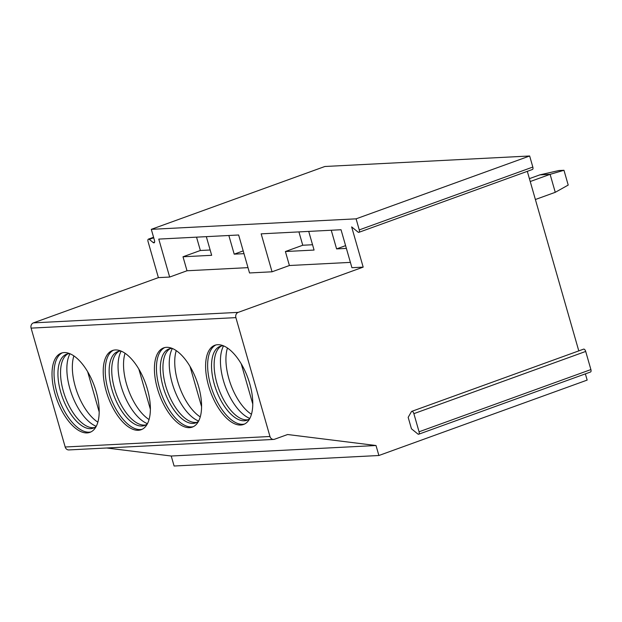 <?xml version="1.0" encoding="UTF-8"?>
<svg xmlns="http://www.w3.org/2000/svg" width="622" height="622" viewBox="0 0 622 622"><rect width="100%" height="100%" fill="white"/><g stroke="black" fill="none" stroke-linecap="round" stroke-linejoin="round"><path stroke-width="0.93" d="M527.308 171.345L578.787 350.886M411.78 411.352L583.615 349.136A2.511 1.19 70.1 0 1 585.699 351.438L413.871 413.653A2.511 1.19 70.1 0 0 411.78 411.352A2.511 1.19 70.1 0 0 411.43 411.671L408.172 417.339L411.453 428.791L417.821 433.962A2.511 1.19 70.1 0 0 418.692 434.218L590.527 372.003A2.511 1.19 70.1 0 0 590.9 369.577L419.065 431.792A2.511 1.19 70.1 0 1 418.692 434.218M585.38 373.869L587.16 380.096L378.884 455.506L376.015 445.515L287.605 434.521L274.59 439.233A4.191 3.654 -92.9 0 1 273.657 439.427A4.191 3.654 -92.9 0 1 269.971 436.496L235.886 317.624A4.191 3.654 -92.9 0 1 238.21 312.368L363.178 267.126L351.92 267.701L341.035 229.743L261.17 233.841L272.047 271.798L249.523 272.957L238.638 234.992L158.773 239.089L169.658 277.054L158.392 277.63L148.052 241.554A2.511 1.19 70.1 0 1 148.425 239.128A2.511 1.19 70.1 0 1 149.296 239.384L153.23 242.572A2.511 1.19 70.1 0 0 154.1 242.829A2.511 1.19 70.1 0 0 154.474 240.403L151.301 229.339L324.871 166.494L529.656 155.99L532.829 167.054A2.511 1.19 70.1 0 1 532.455 169.479L358.886 232.325A2.511 1.19 -109.9 0 0 359.259 229.899L356.087 218.835L151.301 229.339M358.886 232.325A2.511 1.19 -109.9 0 1 358.015 232.068L351.648 226.898L363.178 267.126M272.047 271.798L289.409 265.516L285.397 251.529L302.751 245.247L312.547 244.741M298.925 231.905L302.751 245.247M285.397 251.529L314.071 250.06L308.714 231.4M331.246 230.241L336.595 248.901L345.591 245.643M346.384 248.403L336.595 248.901M289.409 265.516L350.396 262.383M273.657 439.427L68.871 449.931A4.191 3.654 -92.9 0 1 65.186 447L31.1 328.128A4.191 3.654 -92.9 0 1 33.425 322.872L158.392 277.63M169.658 277.054L187.012 270.764L247.999 267.639M87.119 432.912A42.117 19.92 70.1 0 1 55.894 396.673A42.117 19.92 70.1 0 1 61.267 353.14A42.117 19.92 70.1 0 1 64.089 352.581A42.117 19.92 70.1 0 1 95.314 388.82A42.117 19.92 70.1 0 1 89.941 432.352A42.117 19.92 70.1 0 1 87.119 432.912M138.317 430.284A42.117 19.92 70.1 0 1 107.093 394.045A42.117 19.92 70.1 0 1 112.458 350.513A42.117 19.92 70.1 0 1 115.28 349.953A42.117 19.92 70.1 0 1 146.504 386.192A42.117 19.92 70.1 0 1 141.14 429.724A42.117 19.92 70.1 0 1 138.317 430.284M189.516 427.656A42.117 19.92 70.1 0 1 158.291 391.425A42.117 19.92 70.1 0 1 163.656 347.892A42.117 19.92 70.1 0 1 166.478 347.325A42.117 19.92 70.1 0 1 197.703 383.564A42.117 19.92 70.1 0 1 192.338 427.096A42.117 19.92 70.1 0 1 189.516 427.656M240.714 425.036A42.117 19.92 70.1 0 1 209.482 388.797A42.117 19.92 70.1 0 1 214.854 345.264A42.117 19.92 70.1 0 1 217.677 344.705A42.117 19.92 70.1 0 1 248.901 380.936A42.117 19.92 70.1 0 1 243.536 424.468A42.117 19.92 70.1 0 1 240.714 425.036M376.015 445.515L171.229 456.019L106.657 447.988M378.884 455.506L174.098 466.01L171.229 456.019M585.699 351.438L590.9 369.577M413.871 413.653L419.065 431.792M529.656 155.99L356.087 218.835M529.4 178.646L539.865 174.86L558.851 170.545L563.975 170.28L568.213 185.068L555.259 192.315L550.105 174.331L530.224 181.531M555.259 192.315L535.379 199.514M563.975 170.28L550.105 174.331L539.865 174.86M62.293 352.837A42.117 19.92 -109.9 0 0 58.274 397.023A42.117 19.92 -109.9 0 0 89.148 432.181A42.117 19.92 70.1 0 0 90.936 431.925M96.153 426.49A39.31 18.59 70.1 0 1 93.339 428.138A39.31 18.59 70.1 0 1 90.703 428.659A39.31 18.59 -109.9 0 1 61.555 394.838A39.31 18.59 -109.9 0 1 66.57 354.206A39.31 18.59 -109.9 0 1 69.197 353.677A39.31 18.59 70.1 0 1 69.788 353.669M67.907 353.84A39.31 18.59 -109.9 0 0 66.795 354.556A39.31 18.59 -109.9 0 0 65.069 396.556A39.31 18.59 -109.9 0 0 93.284 427.718A39.31 18.59 -109.9 0 0 93.308 427.718A39.31 18.59 70.1 0 0 94.598 427.563M69.975 353.747A41.806 19.772 -109.9 0 0 71.678 394.169A41.806 19.772 -109.9 0 0 96.247 426.311M73.87 355.901A41.379 19.57 -109.9 0 0 75.285 386.573A41.379 19.57 -109.9 0 0 97.864 422.159M87.648 371.699L99.186 411.966M113.492 350.209A42.117 19.92 -109.9 0 0 109.472 394.395A42.117 19.92 -109.9 0 0 140.339 429.553A42.117 19.92 70.1 0 0 142.127 429.297M147.352 423.862A39.31 18.59 70.1 0 1 144.529 425.51A39.31 18.59 70.1 0 1 141.902 426.039A39.31 18.59 -109.9 0 1 112.753 392.21A39.31 18.59 -109.9 0 1 117.76 351.578A39.31 18.59 -109.9 0 1 120.396 351.057A39.31 18.59 70.1 0 1 120.987 351.041M119.105 351.212A39.31 18.59 -109.9 0 0 117.993 351.935A39.31 18.59 -109.9 0 0 116.267 393.936A39.31 18.59 -109.9 0 0 144.483 425.098A39.31 18.59 -109.9 0 0 144.498 425.09A39.31 18.59 70.1 0 0 145.797 424.935M121.173 351.119A41.806 19.772 -109.9 0 0 122.868 391.541A41.806 19.772 -109.9 0 0 147.445 423.683M125.061 353.273A41.379 19.57 -109.9 0 0 126.484 383.953A41.379 19.57 -109.9 0 0 149.055 419.539M138.838 369.071L150.384 409.338M164.69 347.581A42.117 19.92 -109.9 0 0 160.67 391.767A42.117 19.92 -109.9 0 0 191.537 426.925A42.117 19.92 70.1 0 0 193.325 426.676M198.55 421.234A39.31 18.59 70.1 0 1 195.728 422.882A39.31 18.59 70.1 0 1 193.092 423.411A39.31 18.59 -109.9 0 1 163.951 389.59A39.31 18.59 -109.9 0 1 168.959 348.95A39.31 18.59 -109.9 0 1 171.594 348.429A39.31 18.59 70.1 0 1 172.185 348.413M170.296 348.584A39.31 18.59 -109.9 0 0 169.192 349.307A39.31 18.59 -109.9 0 0 167.466 391.308A39.31 18.59 -109.9 0 0 195.681 422.47A39.31 18.59 -109.9 0 0 195.697 422.47A39.31 18.59 70.1 0 0 196.995 422.315M172.364 348.491A41.806 19.772 -109.9 0 0 174.067 388.913A41.806 19.772 -109.9 0 0 198.643 421.055M176.259 350.645A41.379 19.57 -109.9 0 0 177.682 381.325A41.379 19.57 -109.9 0 0 200.253 416.911M190.037 366.451L201.582 406.71M215.888 344.953A42.117 19.92 -109.9 0 0 211.869 389.147A42.117 19.92 -109.9 0 0 242.735 424.297A42.117 19.92 70.1 0 0 244.524 424.048M249.749 418.606A39.31 18.59 70.1 0 1 246.926 420.262A39.31 18.59 70.1 0 1 244.29 420.783A39.31 18.59 -109.9 0 1 215.15 386.962A39.31 18.59 -109.9 0 1 220.157 346.33A39.31 18.59 -109.9 0 1 222.793 345.801A39.31 18.59 70.1 0 1 223.376 345.793M221.494 345.956A39.31 18.59 -109.9 0 0 220.382 346.679A39.31 18.59 -109.9 0 0 218.664 388.68A39.31 18.59 -109.9 0 0 246.872 419.842A39.31 18.59 -109.9 0 0 246.895 419.842A39.31 18.59 70.1 0 0 248.194 419.687M223.562 345.863A41.806 19.772 -109.9 0 0 225.265 386.293A41.806 19.772 -109.9 0 0 249.834 418.435M227.458 348.017A41.379 19.57 -109.9 0 0 228.873 378.697A41.379 19.57 -109.9 0 0 251.451 414.283M241.235 363.823L252.781 404.082M196.536 237.153L200.362 250.495L210.15 249.997M187.012 270.764L183.008 256.777L200.362 250.495M228.849 235.497L234.199 254.157L243.202 250.899M243.987 253.652L234.199 254.157M183.008 256.777L211.674 255.308L206.325 236.655M238.21 312.368L33.425 322.872M235.886 317.624L31.1 328.128M269.971 436.496L65.186 447M532.829 167.054L359.259 229.899M154.606 242.075L153.23 242.572M153.72 237.783L149.296 239.384M148.425 239.128L153.572 237.262"/></g></svg>
